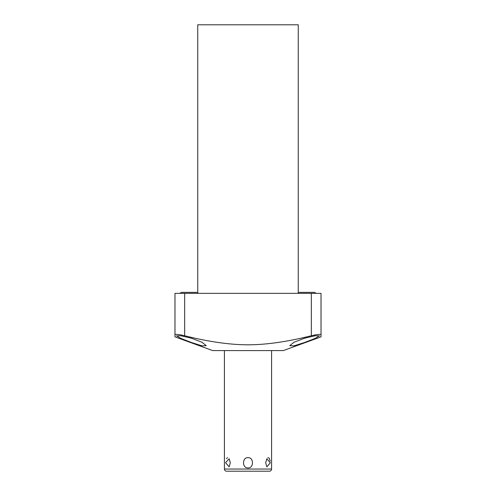 <?xml version="1.0" encoding="UTF-8"?>
<svg xmlns="http://www.w3.org/2000/svg" width="496" height="496" viewBox="0 0 496 496"><rect width="100%" height="100%" fill="white"/><g stroke="black" fill="none" stroke-linecap="round" stroke-linejoin="round"><path stroke-width="0.74" d="M174.976 336.858L174.976 334.812L174.976 336.858L212.697 350.585L283.303 350.585L321.024 336.858L321.024 334.812L321.024 336.858M184.667 335.749L184.667 293.353L174.976 293.353L174.976 334.812C175.324 334.031 178.554 334.347 184.667 335.749C208.797 341.787 229.908 344.801 248 344.801C266.11 344.801 287.221 341.781 311.333 335.749C317.446 334.347 320.676 334.031 321.024 334.812L321.024 293.353L311.333 293.353L311.333 335.749M191.413 342.494L180.811 338.39L176.564 335.86L180.873 335.767L191.413 338.198L201.965 342.24L206.262 345.681L202.083 345.867L191.413 342.494M184.667 293.353L311.333 293.353M197.743 293.353L197.743 24.8L298.257 24.8L298.257 293.353M304.587 338.198L315.183 335.755L319.436 335.86L315.227 338.377L304.587 342.494L293.837 345.879L289.738 345.681L293.942 342.283L304.587 338.198M197.743 292.38L181.871 292.38A1.885 1.885 0 0 0 180.222 293.353M298.257 292.38L314.129 292.38A1.885 1.885 0 0 1 315.778 293.353M271.579 350.585L271.579 469.042A2.158 2.158 0 0 1 269.421 471.2L226.579 471.2A2.158 2.158 0 0 1 224.421 469.042L224.421 350.585M265.689 462.793L266.842 466.829L270.345 462.793L266.842 458.757L265.689 462.793M248 457.672C254.113 457.25 253.772 468.522 248 467.914C241.881 468.317 242.234 457.064 248 457.672M229.158 466.829L225.655 462.793L229.158 466.829L230.311 462.793L229.158 458.757L225.655 462.563M267.747 457.87L268.417 457.672M269.092 457.92L270.258 461.094M226.393 458.571L227.571 457.672M271.579 469.042L224.421 469.042"/></g></svg>
